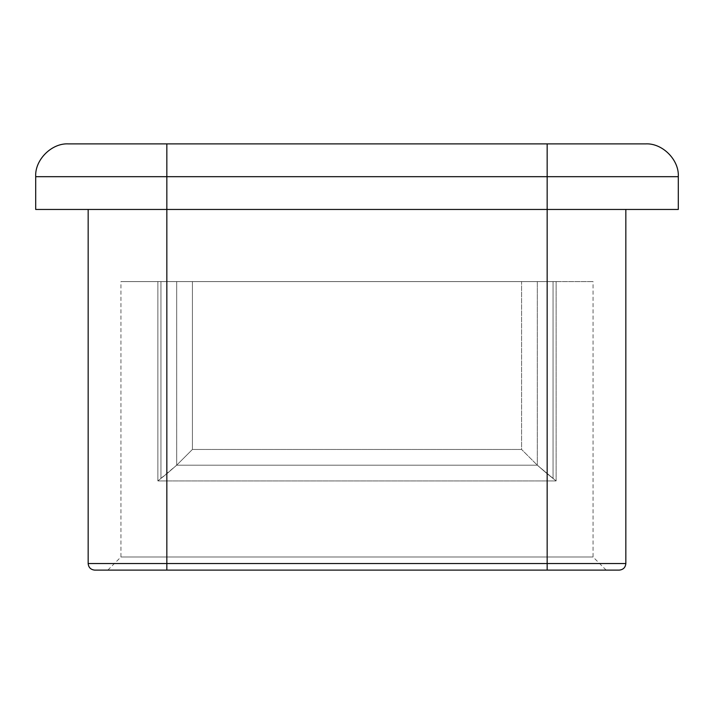 <?xml version="1.0" encoding="UTF-8"?>
<svg xmlns="http://www.w3.org/2000/svg" width="714" height="714" viewBox="0 0 714 714"><rect width="100%" height="100%" fill="white"/><g stroke="black" fill="none" stroke-linecap="round" stroke-linejoin="round"><path stroke-width="0.54" stroke-dasharray="3.57 2.68" d="M176.679 281.593L160.945 281.593L160.945 478.425L176.679 465.189L176.679 281.593L553.055 281.593L553.055 478.425L556.135 480.933L556.135 281.593L553.055 281.593L593.057 281.593L120.943 281.593L176.679 281.593L176.679 465.189L176.679 281.593L176.679 465.189L537.321 465.189L537.321 281.593L537.33 465.189L176.67 465.189L176.679 281.593L176.679 465.189L537.33 465.189L537.321 281.593L537.321 465.189L176.679 465.189L537.33 465.189L537.321 281.593L593.057 281.593L556.135 281.593L593.057 281.593L556.135 281.593L556.135 480.933L556.135 281.593L556.135 480.933L166.844 480.933L166.844 556.991L547.156 556.991L547.156 480.933L547.156 556.991L593.057 556.991L547.156 556.991L593.057 556.991L547.156 556.991L547.156 480.933L556.135 480.933L547.156 480.933L547.156 556.991L120.943 556.991L166.844 556.991L120.943 556.991L166.844 556.991L166.844 480.933L166.844 556.991L166.844 480.933L157.865 480.933L157.865 281.593L120.943 281.593L157.865 281.593L120.943 281.593L157.865 281.593L157.865 480.933L547.156 480.933L547.156 473.757L556.135 480.933L537.33 465.189L547.156 473.757L547.156 480.933L157.865 480.933L166.844 473.757L166.844 480.933L166.844 473.757L176.67 465.189L157.865 480.933L157.865 281.593L176.679 281.593L176.679 465.189L537.321 465.189L537.321 281.593L521.586 281.593L521.586 449.454L192.414 449.454L192.414 281.593L521.586 281.593L192.414 281.593L192.414 449.454L521.586 449.454L521.586 281.593L521.586 449.454L537.321 465.189L521.586 449.454L192.414 449.454L176.679 465.189L192.414 449.454L192.414 281.593L176.679 281.593L192.414 281.593L192.414 449.454L521.586 449.454L521.586 281.593L537.321 281.593L537.321 465.189L553.055 478.425L553.055 281.593L537.321 281.593L537.321 465.189L176.67 465.189L166.844 473.757L166.844 480.933L556.135 480.933L547.156 473.757L547.156 480.933L547.156 473.757L537.33 465.189L521.586 449.454L537.321 465.189L176.679 465.189L192.414 449.454L176.679 465.189L176.679 281.593M547.156 209.461L625.839 209.461L547.156 209.461L625.839 209.461L547.156 209.461L547.156 563.551L547.156 209.461L166.844 209.461L625.839 209.461L166.844 209.461L166.844 570.111L619.288 570.111L107.832 570.111L547.156 570.111L547.156 556.991L166.844 556.991L166.844 570.111L606.168 570.111L547.156 570.111L606.168 570.111L547.156 570.111L547.156 556.991L547.156 570.111L166.844 570.111L166.844 556.991L120.943 556.991L166.844 556.991L120.943 556.991L166.844 556.991L166.844 570.111L107.832 570.111L166.844 570.111L107.832 570.111L166.844 570.111L166.844 556.991L593.057 556.991L547.156 556.991L593.057 556.991L547.156 556.991L547.156 570.111L619.288 570.111L547.156 570.111L547.156 563.551L88.161 563.551L166.844 563.551L166.844 209.461L35.7 209.461L166.844 209.461L166.844 176.679L35.7 176.679L166.844 176.679L166.844 209.461L35.7 209.461L547.156 209.461L88.161 209.461L547.156 209.461L547.156 176.679L547.156 209.461L625.839 209.461M166.844 176.679L678.3 176.679L35.7 176.679L166.844 176.679L166.844 143.889L68.482 143.889L166.844 143.889L68.482 143.889L166.844 143.889L166.844 176.679M547.156 143.889L166.844 143.889L547.156 143.889L547.156 176.679L547.156 143.889L645.518 143.889L547.156 143.889M166.844 209.461L88.161 209.461L166.844 209.461M547.156 563.551L625.839 563.551L547.156 563.551L625.839 563.551L547.156 563.551L547.156 570.111L94.712 570.111L166.844 570.111L166.844 563.551L88.161 563.551L547.156 563.551M157.865 480.933L166.844 480.933L166.844 473.757L157.865 480.933L160.945 478.425L160.945 281.593L157.865 281.593L157.865 480.933M547.156 176.679L678.3 176.679L547.156 176.679M606.168 570.111L593.057 556.991L593.057 281.593M107.832 570.111L120.943 556.991L120.943 281.593"/><path stroke-width="1.07" d="M547.156 570.111L166.844 570.111L547.156 570.111L547.156 176.679L166.844 176.679L166.844 209.461L678.3 209.461L166.844 209.461L166.844 176.679L35.7 176.679L166.844 176.679L166.844 143.889L547.156 143.889L68.482 143.889L166.844 143.889L166.844 176.679L35.7 176.679L678.3 176.679L547.156 176.679L547.156 209.461L678.3 209.461L547.156 209.461L547.156 563.551L625.839 563.551L166.844 563.551L547.156 563.551L547.156 570.111L619.288 570.111L547.156 570.111M166.844 209.461L35.7 209.461L166.844 209.461L166.844 563.551L88.161 563.551L166.844 563.551L166.844 209.461M547.156 176.679L547.156 143.889L645.518 143.889L547.156 143.889L547.156 176.679L678.3 176.679L547.156 176.679M166.844 563.551L166.844 570.111L166.844 563.551L88.161 563.551L166.844 563.551M166.844 570.111L94.712 570.111L166.844 570.111M547.156 563.551L625.839 563.551L547.156 563.551M68.482 143.889C51.685 142.88 34.683 159.882 35.7 176.679L35.7 209.461M645.518 143.889C662.315 142.88 679.317 159.882 678.3 176.679L678.3 209.461M94.712 570.111C90.758 569.692 88.572 567.505 88.161 563.551L88.161 209.461M619.288 570.111C623.242 569.692 625.428 567.505 625.839 563.551L625.839 209.461"/></g></svg>
